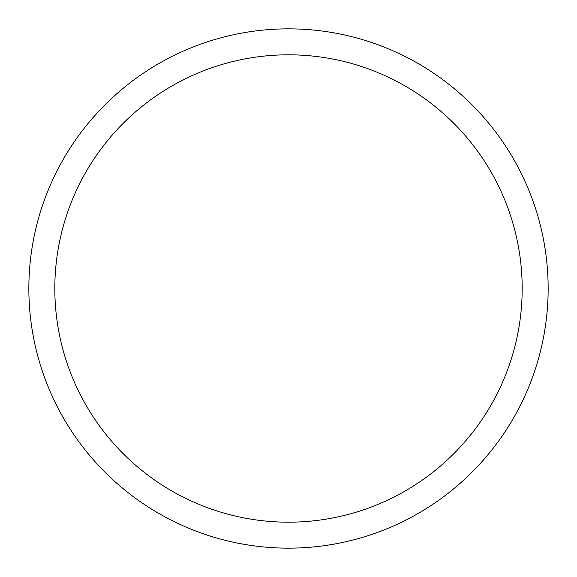 <?xml version="1.0" encoding="UTF-8"?>
<svg xmlns="http://www.w3.org/2000/svg" width="577" height="577" viewBox="0 0 577 577"><rect width="100%" height="100%" fill="white"/><g stroke="black" fill="none" stroke-linecap="round" stroke-linejoin="round"><path stroke-width="0.87" d="M288.5 28.85A259.65 259.65 0 0 1 548.15 288.5A259.65 259.65 0 0 1 288.5 548.15A259.65 259.65 0 0 1 28.85 288.5A259.65 259.65 0 0 1 288.5 28.85M288.5 54.815A233.685 233.685 0 0 1 522.185 288.5A233.685 233.685 0 0 1 288.5 522.185A233.685 233.685 0 0 1 54.815 288.5A233.685 233.685 0 0 1 288.5 54.815"/></g></svg>
